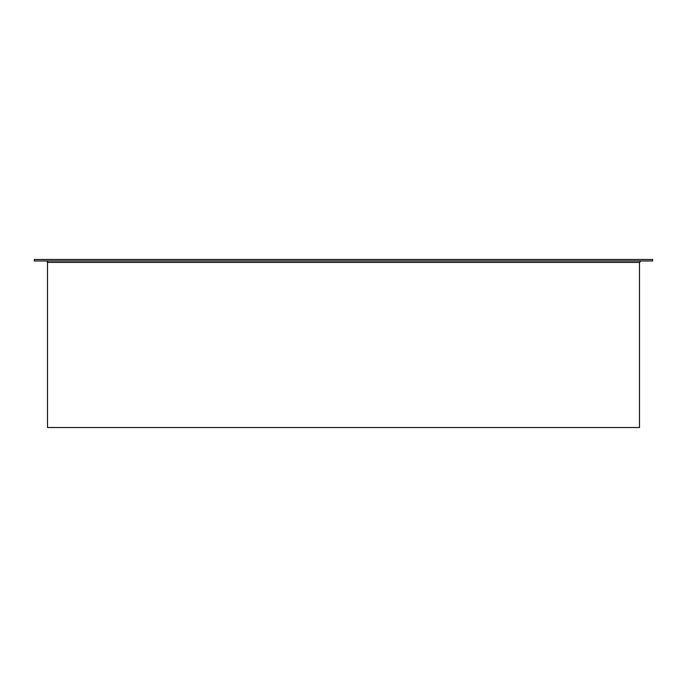 <?xml version="1.0" encoding="UTF-8"?>
<svg xmlns="http://www.w3.org/2000/svg" width="687" height="687" viewBox="0 0 687 687"><rect width="100%" height="100%" fill="white"/><g stroke="black" fill="none" stroke-linecap="round" stroke-linejoin="round"><path stroke-width="1.03" d="M46.038 260.957A1.46 1.46 -90 0 1 47.497 262.417L47.497 427.512L47.497 262.417A1.46 1.46 0 0 0 46.038 260.957M34.35 259.488L34.35 260.957L652.65 260.957L652.65 259.488L34.35 259.488L34.35 260.957M47.497 262.417L639.503 262.417L639.503 427.512L47.497 427.512M639.503 262.417L640.962 260.957"/></g></svg>
